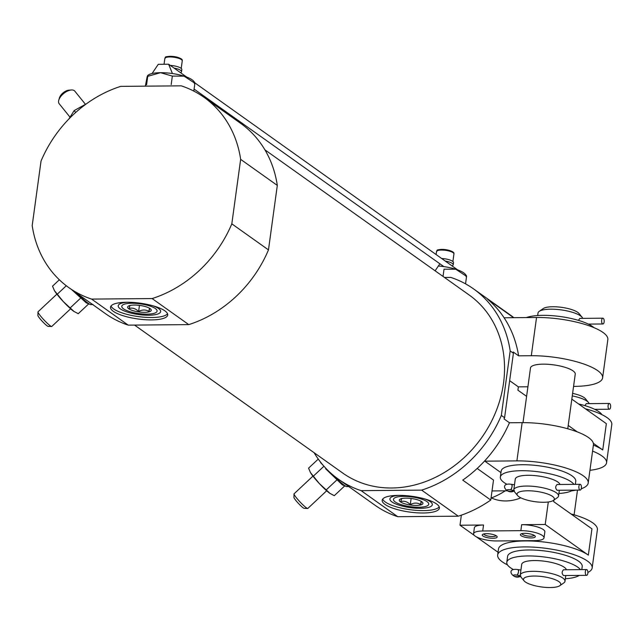 <?xml version="1.0" encoding="UTF-8"?>
<svg xmlns="http://www.w3.org/2000/svg" width="644" height="644" viewBox="0 0 644 644"><rect width="100%" height="100%" fill="white"/><g stroke="black" fill="none" stroke-linecap="round" stroke-linejoin="round"><path stroke-width="0.97" d="M537.676 315.528L538.014 313.016A22.588 6.239 7.8 0 1 539.205 311.366A22.588 6.239 7.8 0 1 561.246 309.901A22.588 6.239 7.8 0 1 582.079 317.242A22.588 6.239 7.8 0 1 582.715 318.369M579.801 318.402L578.449 320.366M517.615 495.566A18.829 5.2 7.8 0 1 536.388 491.38A18.829 5.2 7.8 0 1 553.341 500.46A18.829 5.2 7.8 0 1 543.761 502.28A18.829 5.2 7.8 0 1 517.615 495.566L514.492 491.783A22.588 6.239 7.8 0 1 513.791 489.883L515.264 479.128A22.588 6.239 7.8 0 1 537.128 475.836A22.588 6.239 7.8 0 1 559.958 484.481M513.791 489.883A22.588 6.239 7.8 0 1 537.016 486.767A22.588 6.239 7.8 0 1 558.549 496.017A22.588 6.239 7.8 0 1 557.366 497.659L553.341 500.46M557.052 484.513C555.257 486.453 555.273 488.369 557.1 490.277L580.172 490.084A2.89 1.296 -90.5 0 1 578.851 487.21A2.89 1.296 -90.5 0 1 580.123 484.312A2.89 1.296 -90.5 0 1 580.526 484.449A2.89 1.296 -90.5 0 1 581.387 488.08A2.89 1.296 -90.5 0 1 580.172 490.084M421.643 490.124L458.295 516.182L397.775 516.705L361.123 490.648L421.643 490.124A116.717 99.192 125.4 0 0 501.346 415.412L504.582 417.706A116.717 99.192 125.4 0 1 504.059 418.93L509.452 422.762A116.717 99.192 125.4 0 1 484.892 460.677L484.827 461.168L516.899 460.895A50.2 13.862 7.8 0 1 588.197 483.032A50.2 13.862 7.8 0 1 581.25 488.764M484.892 460.677A116.717 99.192 -54.6 0 1 462.738 480.118L490.768 500.042A116.717 99.192 125.4 0 1 458.295 516.182M518.613 355.834L531.308 355.73A50.2 13.862 7.8 0 1 602.607 377.867L607.839 339.621A50.2 13.862 7.8 0 0 536.541 317.484L504.469 317.766L504.405 318.249A116.717 99.192 125.4 0 1 518.613 355.834L513.228 352.002A116.717 99.192 125.4 0 1 513.413 353.218L504.582 417.706M504.405 318.249A116.717 99.192 -54.6 0 0 487.532 299.146L513.606 317.685M444.481 277.459L450.776 277.411A116.717 99.192 125.4 0 1 473.565 288.898L510.225 314.948A116.717 99.192 125.4 0 1 513.856 317.685M473.565 288.898A116.717 99.192 125.4 0 1 510.177 350.924L513.413 353.218M501.346 415.412L510.177 350.924M506.973 490.809L492.016 490.937M602.607 377.867A50.2 13.862 7.8 0 1 574.432 386.376L573.571 386.384M527.911 386.778L518.356 386.859L509.654 380.676M526.599 396.366L517.905 390.184L518.356 386.859M505.282 490.825A70.276 59.731 125.4 0 1 491.042 498.07M509.452 422.762L522.139 422.649A50.2 13.862 7.8 0 1 593.438 444.787L588.197 483.032M576.114 490.116A50.2 13.862 7.8 0 1 571.606 490.833M477.18 468.462L493.505 480.07L490.768 500.042M397.775 516.705A116.717 99.192 125.4 0 1 374.993 505.218L338.333 479.16A116.717 99.192 125.4 0 1 314.127 452.716M41.031 161.089A116.717 99.192 125.4 0 1 120.734 86.368L181.254 85.845A116.717 99.192 125.4 0 1 204.043 97.333A116.717 99.192 125.4 0 1 240.655 159.358L277.306 185.408L268.476 249.896A116.717 99.192 125.4 0 1 188.773 324.616L128.253 325.139A116.717 99.192 125.4 0 1 105.463 313.652L68.811 287.602A116.717 99.192 125.4 0 1 32.2 225.577L41.031 161.089M68.811 287.602A116.717 99.192 125.4 0 0 91.601 299.09L128.253 325.139M361.123 490.648A116.717 99.192 125.4 0 1 338.333 479.16M268.476 249.896L231.816 223.846A116.717 99.192 125.4 0 1 152.113 298.566L188.773 324.616M204.043 97.333L240.695 123.382A116.717 99.192 125.4 0 1 277.306 185.408M91.601 299.09L152.113 298.566M231.816 223.846L240.655 159.358M264.909 149.827L469.202 295.033A109.182 92.792 125.4 0 1 495.952 411.524A109.182 92.792 125.4 0 1 391.713 487.999A109.182 92.792 125.4 0 1 342.697 473.026L134.548 325.083M423.189 512.994A28.867 7.97 7.8 0 1 382.19 500.267A28.867 7.97 7.8 0 1 411.87 496.283A28.867 7.97 7.8 0 1 439.385 508.1A28.867 7.97 7.8 0 1 423.189 512.994M151.501 319.899A28.867 7.97 7.8 0 1 110.51 307.172A28.867 7.97 7.8 0 1 140.191 303.187A28.867 7.97 7.8 0 1 167.706 315.005A28.867 7.97 7.8 0 1 151.501 319.899M506.917 484.264A37.65 10.393 7.8 0 1 500.34 477.083L501.161 471.11A37.65 10.393 7.8 0 1 539.873 465.918A37.65 10.393 7.8 0 1 575.76 481.326L575.35 484.352M500.952 472.632L484.827 461.168M439.216 506.86A28.867 7.97 7.8 0 1 423.511 510.603A28.867 7.97 7.8 0 1 382.681 499.116M424.557 498.875A21.413 5.909 7.8 0 1 431.665 502.892A21.413 5.909 7.8 0 1 420.315 508.325A21.413 5.909 7.8 0 1 397.018 504.469A21.413 5.909 7.8 0 1 391.029 497.329A21.413 5.909 7.8 0 1 398.958 495.365M167.537 313.765A28.867 7.97 7.8 0 1 151.831 317.508A28.867 7.97 7.8 0 1 111.001 306.021M152.878 305.779A21.413 5.909 7.8 0 1 159.986 309.796A21.413 5.909 7.8 0 1 148.627 315.23A21.413 5.909 7.8 0 1 125.338 311.374A21.413 5.909 7.8 0 1 119.341 304.226A21.413 5.909 7.8 0 1 127.27 302.269M332.972 475.022A21.107 2.576 46.8 0 0 346.303 486.502A21.107 2.576 46.8 0 0 346.528 486.59L349.08 486.486M323.691 465.934L320.632 462.658M346.303 486.502L342.27 484.803L325.639 468.76M312.936 476.125L294.083 493.795A10.038 1.224 46.8 0 0 294.026 493.956L293.938 497.45A7.527 0.918 46.8 0 0 298.462 503.447A7.527 0.918 46.8 0 0 304.161 508.349L307.655 508.494A10.038 1.224 46.8 0 0 307.816 508.446L326.669 490.776M294.026 493.956A10.038 1.224 46.8 0 0 300.056 501.958A10.038 1.224 46.8 0 0 307.655 508.494M310.279 472.285A16.317 1.996 46.8 0 0 310.368 472.43A16.317 1.996 46.8 0 0 310.472 472.616A16.317 1.996 46.8 0 0 319.279 483.507A16.317 1.996 46.8 0 0 329.752 493.272A16.317 1.996 46.8 0 0 330.187 493.578A16.317 1.996 46.8 0 0 330.324 493.666M318.265 459.075L308.581 468.148L310.472 472.616L319.279 483.507L330.187 493.578M329.752 493.272L334.284 495.687L344.773 485.858M326.194 489.939L336.876 479.925M313.346 476.166L323.948 466.224M77.996 294.131A21.107 2.576 46.8 0 0 90.257 304.515A21.107 2.576 46.8 0 0 90.474 304.604L93.034 304.499M90.257 304.515L86.216 302.817L71.621 289.599M56.881 294.139L38.036 311.809A10.038 1.224 46.8 0 0 37.98 311.97L37.891 315.463A7.527 0.918 46.8 0 0 42.415 321.469A7.527 0.918 46.8 0 0 48.115 326.363L51.609 326.508A10.038 1.224 46.8 0 0 51.77 326.46L70.615 308.79M37.98 311.97A10.038 1.224 46.8 0 0 44.009 319.971A10.038 1.224 46.8 0 0 51.609 326.508M54.233 290.299A16.317 1.996 46.8 0 0 54.313 290.444A16.317 1.996 46.8 0 0 54.426 290.629A16.317 1.996 46.8 0 0 63.233 301.529A16.317 1.996 46.8 0 0 73.698 311.285A16.317 1.996 46.8 0 0 74.141 311.591A16.317 1.996 46.8 0 0 74.277 311.68M59.345 279.778L52.534 286.161L54.426 290.629L63.233 301.529L74.141 311.591M73.698 311.285L78.238 313.7L88.727 303.871M70.148 307.953L80.822 297.939M57.292 294.179L66.3 285.743M85.41 104.264L74.801 91.134A10.038 5.144 141.1 0 0 74.261 90.627A10.038 5.144 141.1 0 0 71.323 89.991L68.884 90.176A7.527 3.856 141.1 0 0 59.49 97.767L58.797 100.11A10.038 5.144 141.1 0 0 59.184 103.748L69.938 117.063M71.323 89.991A10.038 5.144 141.1 0 0 58.797 100.11M68.932 118.947L74.165 110.583L86.368 103.853M74.165 110.583L75.686 112.467M523 422.641L530.487 367.99A22.588 6.239 7.8 0 1 553.711 364.874A22.588 6.239 7.8 0 1 575.245 374.116L567.758 428.775M539.205 311.366L543.23 308.565A18.829 5.2 7.8 0 1 561.592 307.341A18.829 5.2 7.8 0 1 578.956 313.459L582.079 317.242M526.422 317.572A37.65 10.393 7.8 0 1 561.938 316.768A37.65 10.393 7.8 0 1 593.961 327.643M500.34 477.083A37.65 10.393 7.8 0 1 534.013 471.295A37.65 10.393 7.8 0 1 573.965 484.36M572.822 490.148A37.65 10.393 7.8 0 1 558.895 493.497M513.848 490.639A6.504 1.795 -172.2 0 0 512.391 491.139L512.511 490.269L512.383 491.139A2.89 0.797 7.8 0 1 509.163 491.283A2.89 0.797 7.8 0 1 506.804 490.156A2.89 0.797 7.8 0 1 510.684 489.931L510.684 489.931A2.89 0.861 -77 0 0 511.988 486.961A2.89 0.861 -77 0 0 511.706 484.369A2.89 0.861 -77 0 0 511.69 484.36L511.473 484.409C512.455 485.463 512.205 487.291 510.716 489.907A2.89 0.894 103.2 0 1 510.684 489.931A6.504 1.795 7.8 0 0 513.799 490.422M513.984 491.002A2.89 2.665 -125.8 0 1 512.391 491.139A2.89 2.673 -127 0 0 512.487 491.163M603.283 318.337A2.89 1.296 -90.5 0 1 604.144 321.96A2.89 1.296 -90.5 0 1 602.929 323.972A2.89 1.296 -90.5 0 1 601.609 321.09A2.89 1.296 -90.5 0 1 602.881 318.192A2.89 1.296 -90.5 0 1 603.283 318.337M520.843 497.836A43.929 37.328 125.4 0 1 505.878 500.952A43.929 37.328 125.4 0 1 491.388 497.941M553.88 500.082L553.671 501.636L591.941 528.837L588.342 555.128L545.218 524.482L521.664 524.683A16.317 4.508 7.8 0 1 544.84 531.88L544.019 537.853A16.317 4.508 7.8 0 1 534.866 540.622L496.733 540.952A16.317 4.508 7.8 0 1 473.565 533.755A16.317 4.508 7.8 0 1 482.718 530.994L520.851 530.664A16.317 4.508 7.8 0 1 544.019 537.853M498.037 552.262L476.27 536.79M474.314 535.397L459.985 525.222L483.539 525.013A16.317 4.508 7.8 0 0 474.378 527.782L473.565 533.755M461.362 515.16L459.985 525.222M548.302 501.99L545.218 524.482M568.217 425.426L577.378 431.939M593.357 443.289L602.744 449.963L606.35 423.671L571.824 399.135M507.472 564.86A47.688 13.17 7.8 0 1 497.659 555.007L498.48 549.026A47.688 13.17 7.8 0 1 536.098 541.282A47.688 13.17 7.8 0 1 588.342 555.128M593.39 445.101A47.688 13.17 7.8 0 1 602.744 449.963M496.452 535.913A7.527 2.077 -172.2 0 0 489.279 533.82A7.527 2.077 -172.2 0 0 482.662 534.399A7.527 2.077 -172.2 0 0 489.44 538.03A7.527 2.077 -172.2 0 0 496.951 536.355A7.527 2.077 -172.2 0 0 496.452 535.913M534.584 535.583A7.527 2.077 -172.2 0 0 527.412 533.49A7.527 2.077 -172.2 0 0 520.787 534.069A7.527 2.077 -172.2 0 0 527.573 537.7A7.527 2.077 -172.2 0 0 535.084 536.025A7.527 2.077 -172.2 0 0 534.584 535.583M592.577 451.074A47.688 13.17 7.8 0 1 606.559 462.786A47.688 13.17 7.8 0 1 589.944 470.297M585.388 408.779A47.688 13.17 7.8 0 1 611.8 424.541L606.559 462.786M570.986 513.944A47.688 13.17 7.8 0 1 597.391 529.706L592.158 567.952A47.688 13.17 7.8 0 1 587.891 572.444M497.659 555.007A47.688 13.17 7.8 0 1 546.692 548.43A47.688 13.17 7.8 0 1 592.158 567.952M521.914 533.618A6.174 1.707 -172.2 0 0 527.798 536.033A6.174 1.707 -172.2 0 0 534.118 535.293M483.789 533.948A6.174 1.707 -172.2 0 0 489.673 536.363A6.174 1.707 -172.2 0 0 495.993 535.623M572.258 395.915A22.588 6.239 7.8 0 1 588.527 402.5A22.588 6.239 7.8 0 1 589.163 403.627M609.321 403.458A2.89 1.296 -90.5 0 1 609.723 403.595A2.89 1.296 -90.5 0 1 610.593 407.225A2.89 1.296 -90.5 0 1 609.377 409.23A2.89 1.296 -90.5 0 1 608.057 406.356A2.89 1.296 -90.5 0 1 609.321 403.458L586.249 403.651L584.889 405.623M524.055 580.824A18.829 5.2 7.8 0 1 542.828 576.646A18.829 5.2 7.8 0 1 559.789 585.718A18.829 5.2 7.8 0 1 550.209 587.537A18.829 5.2 7.8 0 1 524.055 580.824L520.932 577.048A22.588 6.239 7.8 0 1 520.231 575.14L521.704 564.386A22.588 6.239 7.8 0 1 543.568 561.093A22.588 6.239 7.8 0 1 566.406 569.739M520.231 575.14A22.588 6.239 7.8 0 1 543.464 572.025A22.588 6.239 7.8 0 1 564.997 581.274A22.588 6.239 7.8 0 1 563.806 582.917L559.789 585.718M586.571 569.57L563.492 569.771C561.697 571.711 561.713 573.635 563.548 575.535L586.62 575.342A2.89 1.296 -90.5 0 1 585.299 572.468A2.89 1.296 -90.5 0 1 586.571 569.57A2.89 1.296 -90.5 0 1 586.974 569.707A2.89 1.296 -90.5 0 1 587.835 573.337A2.89 1.296 -90.5 0 1 586.62 575.342M513.365 569.521A37.65 10.393 7.8 0 1 506.788 562.341A37.65 10.393 7.8 0 1 540.453 556.553A37.65 10.393 7.8 0 1 580.413 569.618M579.262 575.406A37.65 10.393 7.8 0 1 565.343 578.755M506.788 562.341L507.609 556.368A37.65 10.393 7.8 0 1 546.321 551.175A37.65 10.393 7.8 0 1 582.208 566.583L581.798 569.61M578.618 403.965A37.65 10.393 7.8 0 1 601.987 414.688M572.605 393.387A18.829 5.2 7.8 0 1 585.404 398.725L588.527 402.5M520.296 575.905A6.504 1.795 -172.2 0 0 518.839 576.396L518.951 575.527L518.831 576.396A2.89 0.797 7.8 0 1 515.611 576.541A2.89 0.797 7.8 0 1 513.244 575.422A2.89 0.797 7.8 0 1 517.124 575.189L517.132 575.189A2.89 0.861 -77 0 0 518.436 572.218A2.89 0.861 -77 0 0 518.154 569.626A2.89 0.861 -77 0 0 518.13 569.626L517.921 569.666C518.903 570.721 518.653 572.556 517.164 575.164A2.89 0.894 103.2 0 1 517.124 575.189A6.504 1.795 7.8 0 0 520.239 575.68M520.424 576.259A2.89 2.665 -125.8 0 1 518.839 576.396A2.89 2.673 -127 0 0 518.935 576.42M172.423 73.545L168.631 64.223L186.704 77.071M194.858 82.867L457.691 269.908M172.342 76.089L160.525 72.683A23.844 6.585 7.8 0 1 184.095 76.161L172.342 76.089L171.183 84.597M147.548 75.573L148.394 74.986A23.844 6.585 7.8 0 1 160.525 72.683L147.194 76.483L145.343 86.151M146.574 84.815L147.742 76.298L147.194 76.483M194.343 83.438L194.891 83.261L184.095 76.161A23.844 6.585 7.8 0 1 193.651 81.184L194.778 82.553M443.032 276.429L444.03 269.184L455.783 269.256A23.844 6.585 7.8 0 1 465.33 274.288L466.457 275.648M466.023 276.542L466.57 276.357L455.783 269.256A23.844 6.585 7.8 0 0 443.861 266.608A23.844 6.585 -172.2 0 0 438.363 266.004M465.548 283.843L466.57 276.357M443.861 266.608L439.868 263.774L435.119 270.802M194.094 89.089L439.868 263.774M168.631 64.223L158.271 64.32L152.04 73.545M445.68 261.142A9.539 2.632 7.8 0 1 453.207 264.789A9.539 2.632 7.8 0 1 452.193 265.763M441.953 258.494A9.539 2.632 7.8 0 1 453.505 262.639L453.207 264.789M193.812 91.102L194.891 83.261M174.001 68.047A9.539 2.632 7.8 0 1 181.528 71.693A9.539 2.632 7.8 0 1 180.513 72.667M170.274 65.398A9.539 2.632 7.8 0 1 181.817 69.544L181.528 71.693M395.183 501.934A17.831 4.927 -172.2 0 0 412.168 506.884A17.831 4.927 -172.2 0 0 427.841 505.508A17.831 4.927 -172.2 0 0 411.782 496.918A17.831 4.927 -172.2 0 0 394.007 500.879A17.831 4.927 -172.2 0 0 395.183 501.934M400.463 501.885A11.922 3.292 -172.2 0 0 415.179 505.419A11.922 3.292 -172.2 0 0 422.561 502.409A11.922 3.292 -172.2 0 0 411.564 498.528A11.922 3.292 -172.2 0 0 399.932 499.301A11.922 3.292 -172.2 0 0 400.463 501.885M401.663 498.456L400.801 501.571C404.199 500.638 407.362 501.644 410.292 504.59C413.995 502.634 417.449 502.602 420.653 504.502L421.514 501.386M411.13 498.472L410.292 504.59M421.096 501.274L420.653 504.502M123.503 308.83A17.831 4.927 -172.2 0 0 140.481 313.781A17.831 4.927 -172.2 0 0 156.162 312.412A17.831 4.927 -172.2 0 0 140.102 303.815A17.831 4.927 -172.2 0 0 122.32 307.776A17.831 4.927 -172.2 0 0 123.503 308.83M128.784 308.79A11.922 3.292 -172.2 0 0 143.499 312.324A11.922 3.292 -172.2 0 0 150.873 309.305A11.922 3.292 -172.2 0 0 139.885 305.433A11.922 3.292 -172.2 0 0 128.245 306.206A11.922 3.292 -172.2 0 0 128.784 308.79M129.983 305.361L129.114 308.468C132.519 307.542 135.683 308.548 138.613 311.495C142.316 309.539 145.769 309.506 148.965 311.406L149.835 308.291M139.45 305.377L138.613 311.495M149.408 308.178L148.965 311.406M522.139 422.649L516.899 460.895M536.541 317.484L531.308 355.73M482.718 530.994L483.539 525.013M520.851 530.664L521.664 524.683M436.141 254.356L436.527 251.546A8.783 2.423 7.8 0 1 445.559 250.339A8.783 2.423 7.8 0 1 453.931 253.937L452.893 261.52M437.703 250.564A7.784 2.149 7.8 0 1 445.656 249.655A7.784 2.149 7.8 0 1 453.07 252.665M164.051 64.263L164.848 58.451A8.783 2.423 7.8 0 1 173.88 57.244A8.783 2.423 7.8 0 1 182.252 60.842L181.214 68.425M166.023 57.461A7.784 2.149 7.8 0 1 173.969 56.559A7.784 2.149 7.8 0 1 181.391 59.57M558.549 496.017L559.338 490.261M557.052 484.505L580.123 484.312M514.484 484.795L511.706 484.369C497.691 482.026 507.303 495.848 514.476 490.712M588.334 324.093L602.929 323.972M579.801 318.394L602.881 318.192M564.997 581.274L565.786 575.519M574.102 514.814L577.483 490.108M520.932 570.061L518.154 569.626C504.131 567.284 513.751 581.105 520.924 575.978M594.782 409.351L609.377 409.23M436.527 251.546C438.306 250.886 433.291 249.22 445.592 249.606C455.219 251.579 453.931 253.43 453.931 253.937M164.848 58.451C166.627 57.791 161.604 56.125 173.912 56.511C183.532 58.483 182.252 60.327 182.252 60.842"/></g></svg>
